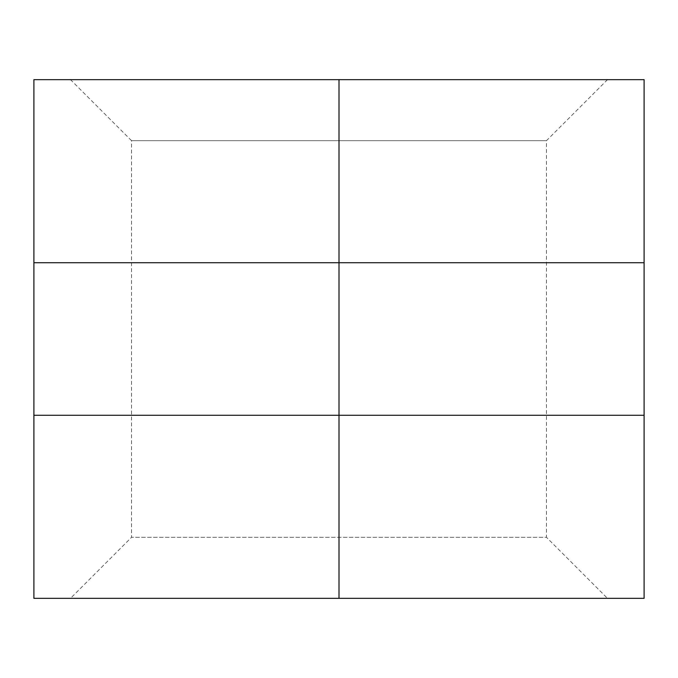 <?xml version="1.0" encoding="UTF-8"?>
<svg xmlns="http://www.w3.org/2000/svg" width="678" height="678" viewBox="0 0 678 678"><rect width="100%" height="100%" fill="white"/><g stroke="black" fill="none" stroke-linecap="round" stroke-linejoin="round"><path stroke-width="0.51" stroke-dasharray="3.39 2.54" d="M70.512 79.665L607.488 79.665L70.512 79.665L131.532 140.685L546.468 140.685L131.532 140.685L131.532 537.315L546.468 537.315L607.488 598.335L70.512 598.335L607.488 598.335M607.488 79.665L546.468 140.685L546.468 537.315L131.532 537.315L70.512 598.335M644.1 262.725L33.9 262.725L33.9 598.335L644.1 598.335L644.1 79.665L33.9 79.665L33.9 262.725M644.1 415.275L33.9 415.275M339 79.665L339 598.335"/><path stroke-width="1.02" d="M33.9 262.725L33.9 79.665L644.1 79.665L644.1 598.335L33.9 598.335L33.9 262.725L644.1 262.725M339 79.665L339 415.275L33.9 415.275M339 598.335L339 415.275L644.1 415.275"/></g></svg>
